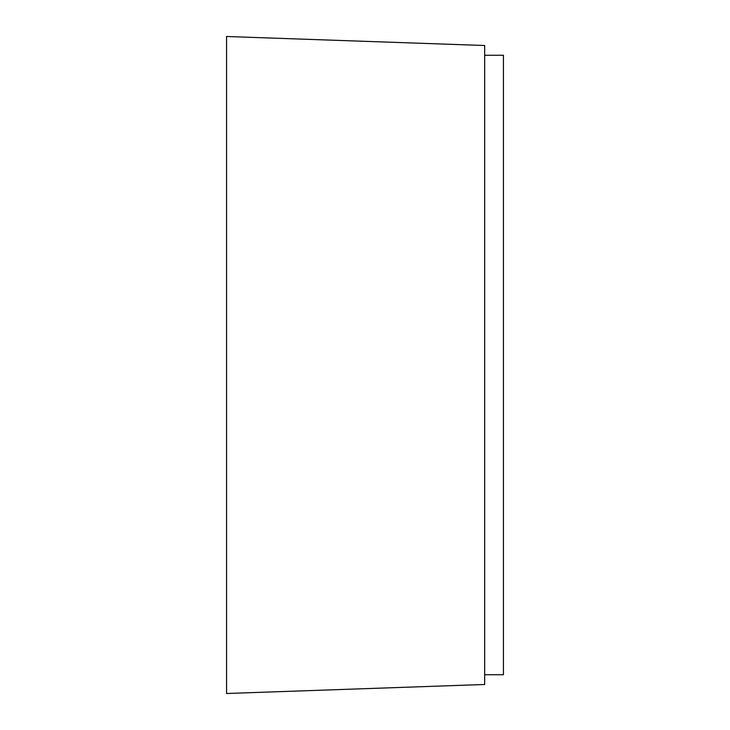 <?xml version="1.0" encoding="UTF-8"?>
<svg xmlns="http://www.w3.org/2000/svg" width="730" height="730" viewBox="0 0 730 730"><rect width="100%" height="100%" fill="white"/><g stroke="black" fill="none" stroke-linecap="round" stroke-linejoin="round"><path stroke-width="1.09" d="M484.665 45.516L226.565 36.5L226.565 693.5L484.665 684.485L484.665 45.516M484.665 674.73L503.435 674.73L503.435 55.27L484.665 55.27"/></g></svg>

